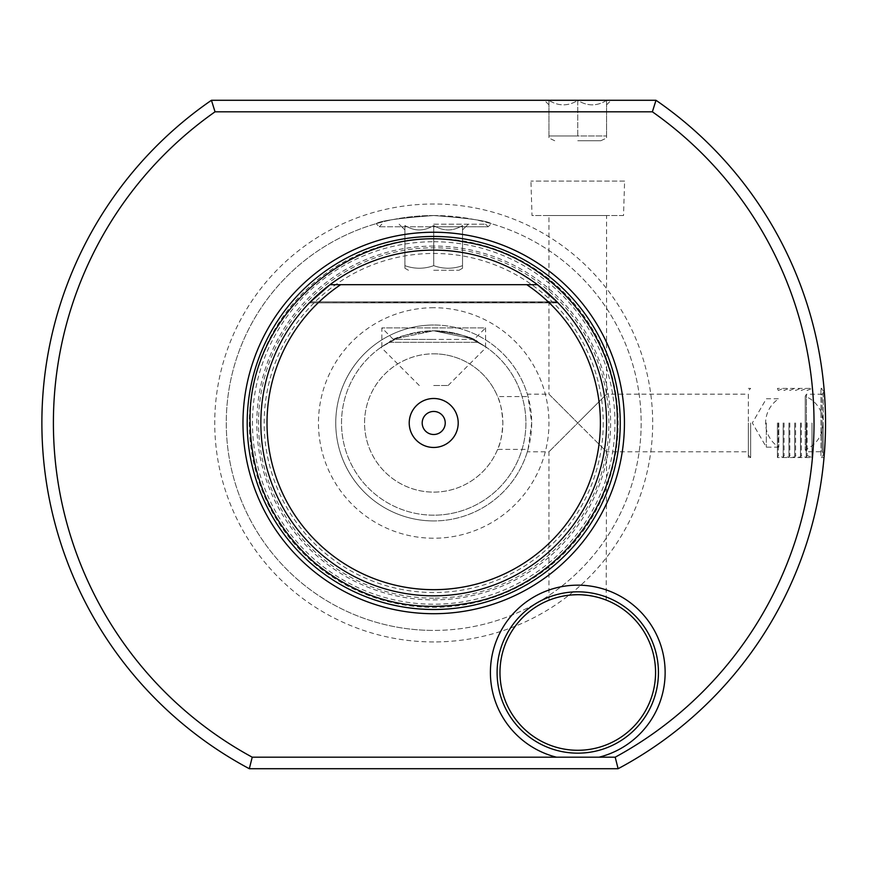 <?xml version="1.0" encoding="UTF-8"?>
<svg xmlns="http://www.w3.org/2000/svg" width="869" height="869" viewBox="0 0 869 869"><rect width="100%" height="100%" fill="white"/><g stroke="black" fill="none" stroke-linecap="round" stroke-linejoin="round"><path stroke-width="0.65" stroke-dasharray="4.34 3.26" d="M433.707 330.774C459.451 333.663 474.333 337.498 478.352 342.299C474.083 337.422 459.212 333.577 433.707 330.774L470.585 338.476L485.575 346.742L470.542 338.454L433.707 330.774L396.84 338.476L381.849 346.742L396.883 338.454L433.707 330.774C407.974 333.663 393.092 337.498 389.073 342.299C393.342 337.422 408.213 333.577 433.707 330.774A92.201 92.201 0 0 0 341.517 422.975A92.201 92.201 0 0 0 433.707 515.176A92.201 92.201 0 0 0 525.908 422.975A92.201 92.201 0 0 0 433.707 330.774A92.201 92.201 0 0 0 341.517 422.975A92.201 92.201 0 0 0 433.707 515.176A92.201 92.201 0 0 0 525.908 422.975A92.201 92.201 0 0 0 433.707 330.774A92.201 92.201 0 0 1 525.908 422.975A92.201 92.201 0 0 1 433.707 515.176M433.707 238.584A184.391 184.391 0 0 0 249.316 422.975A184.391 184.391 0 0 0 433.707 607.366A184.391 184.391 0 0 0 618.109 422.975A184.391 184.391 0 0 0 433.707 238.584M433.707 215.534A207.441 207.441 0 0 0 226.266 422.975A207.441 207.441 0 0 0 433.707 630.416A207.441 207.441 0 0 1 226.266 422.975A207.441 207.441 0 0 1 433.707 215.534C399.132 218.13 379.949 220.845 376.168 223.67C379.938 220.845 399.121 218.13 433.707 215.534C399.132 218.13 379.949 220.845 376.168 223.67C379.938 220.845 399.121 218.13 433.707 215.534A207.441 207.441 0 0 1 641.159 422.975A207.441 207.441 0 0 1 433.707 630.416A207.441 207.441 0 0 0 641.159 422.975A207.441 207.441 0 0 0 433.707 215.534C468.293 218.13 487.476 220.845 491.257 223.67C487.487 220.845 468.304 218.13 433.707 215.534C468.293 218.13 487.476 220.845 491.257 223.67C487.487 220.845 468.304 218.13 433.707 215.534A207.441 207.441 0 0 0 226.266 422.975A207.441 207.441 0 0 0 433.707 630.416M215.045 111.808L652.38 111.808L655.986 100.283L211.439 100.283L215.045 111.808A380.318 380.318 0 0 0 252.227 757.192L249.316 768.717L618.109 768.717A391.843 391.843 0 0 0 655.986 100.283M618.109 768.717L615.198 757.192L252.227 757.192M615.198 757.192A380.318 380.318 0 0 0 652.38 111.808M211.439 100.283A391.843 391.843 0 0 0 249.316 768.717M627.136 100.283L528.406 100.283M624.605 181.078L530.937 181.078L624.605 181.078L623.529 215.534L532.013 215.534L530.937 181.078M623.529 215.534L532.013 215.534M528.417 100.402L627.125 100.402M606.584 215.534L548.958 215.534L606.584 215.534L606.584 394.168L577.766 422.975L606.584 394.168L748.339 394.168L748.339 422.975L748.339 394.168M548.958 600.229L548.958 451.782L527.342 451.782L528.048 449.382A97.958 97.958 0 0 1 433.707 520.933A97.958 97.958 0 0 0 531.676 422.975A97.958 97.958 0 0 0 433.707 325.017A97.958 97.958 0 0 1 528.048 396.568L531.676 422.975L528.048 449.382L497.622 449.382C500.414 443.874 502.163 435.076 502.858 422.975C502.163 410.896 500.414 402.097 497.622 396.568L528.048 396.568L527.342 394.168L548.958 394.168L577.766 422.975L548.958 451.782L577.766 422.975L548.958 394.168L548.958 215.534M606.182 600.077L606.584 451.782L577.766 422.975L606.584 451.782L748.339 451.782L748.339 422.975L748.339 451.782M606.041 600.012L604.357 599.382M601.554 598.426L597.807 597.329M594.472 596.514L593.201 596.243M589.117 595.537L587.889 595.363M582.23 594.831L576.614 594.711M565.936 595.602L564.339 595.873M561.396 596.438L560.386 596.666M557.67 597.34L554.737 598.187M554.78 598.176L557.768 597.318M563.242 596.069L566.36 595.537M571.737 594.939L573.095 594.841M577.374 594.7L583.023 594.874M588.487 595.439L593.375 596.275M597.394 597.22L600.522 598.1M604.976 599.61L606.149 600.066M499.979 672.487A77.786 77.786 0 0 1 577.766 594.7A77.786 77.786 0 0 1 655.563 672.487A77.786 77.786 0 0 1 577.766 750.284A77.786 77.786 0 0 1 499.979 672.487M497.101 672.487A80.676 80.676 0 0 1 577.766 591.822A80.676 80.676 0 0 1 658.441 672.487A80.676 80.676 0 0 1 577.766 753.162A80.676 80.676 0 0 1 497.101 672.487M433.707 598.144A175.169 175.169 0 0 1 258.549 422.975A175.169 175.169 0 0 1 433.707 247.806A175.169 175.169 0 0 1 608.876 422.975A175.169 175.169 0 0 1 433.707 598.144M603.238 422.975A169.52 169.52 0 0 1 433.707 592.495A169.52 169.52 0 0 1 264.187 422.975A169.52 169.52 0 0 1 433.707 253.455A169.52 169.52 0 0 1 603.238 422.975M433.707 250.109A172.866 172.866 0 0 1 606.584 422.975A172.866 172.866 0 0 1 433.707 595.841A172.866 172.866 0 0 1 260.841 422.975A172.866 172.866 0 0 1 433.707 250.109M309.516 302.727L329.992 284.684L537.433 284.684L557.04 301.847L310.385 301.847L329.992 284.684L537.433 284.684L557.04 301.847L310.385 301.847L329.992 284.684L537.433 284.684L557.04 301.847L310.385 301.847L329.992 284.684L537.433 284.684L557.04 301.847L310.385 301.847L329.992 284.684L537.433 284.684L557.04 301.847L310.385 301.847L329.992 284.684L537.433 284.684L557.04 301.847L310.385 301.847L329.992 284.684L537.433 284.684L557.04 301.847L310.385 301.847L329.992 284.684L537.433 284.684L557.04 301.847L310.385 301.847L329.992 284.684L537.433 284.684L557.04 301.847L310.385 301.847L329.992 284.684L537.433 284.684L557.04 301.847L310.385 301.847L329.992 284.684L537.433 284.684L557.04 301.847L310.385 301.847L329.992 284.684L537.433 284.684L557.04 301.847L310.385 301.847L329.992 284.684L537.433 284.684L557.04 301.847L310.385 301.847L329.992 284.684L537.433 284.684L557.04 301.847L310.385 301.847L329.992 284.684L537.433 284.684L557.04 301.847L310.385 301.847L329.992 284.684L537.433 284.684L557.04 301.847L310.385 301.847L329.992 284.684L537.433 284.684L557.04 301.847L310.385 301.847L329.992 284.684L537.433 284.684L557.04 301.847L310.385 301.847L329.992 284.684L537.433 284.684L557.04 301.847L310.385 301.847L309.538 302.705M557.572 302.379L310.385 301.847M557.583 302.39L309.397 302.857L558.028 302.857L309.397 302.857L558.028 302.857L309.397 302.857L558.028 302.857L309.397 302.857L558.028 302.857L309.397 302.857L558.028 302.857L557.062 301.869M340.648 284.684L526.777 284.684M433.707 411.45A11.525 11.525 0 0 0 422.193 422.975A11.525 11.525 0 0 0 433.707 434.5A11.525 11.525 0 0 0 445.232 422.975A11.525 11.525 0 0 0 433.707 411.45M329.992 284.684L537.433 284.684M825.322 436.195L825.311 436.803M824.79 447.416L824.724 448.458M824.54 451.022L824.225 455.117M824.17 455.856L824.018 457.55L820.944 457.55L820.944 388.4L820.944 457.55L823.247 455.247L823.247 390.702L823.247 455.247M824.496 451.717L824.551 451.011M823.247 452.879L822.096 451.728L822.096 422.975L822.096 451.728L806.421 451.728L805.237 449.686L805.237 422.975L805.237 449.686A28.807 28.807 0 0 0 823.247 422.975L823.247 452.879L823.247 422.975A28.807 28.807 0 0 0 805.237 396.264L805.237 422.975L805.237 396.264L806.421 394.222L806.421 451.728L806.421 394.222L822.096 394.222L822.096 422.975L822.096 394.222L823.247 393.07M433.707 325.017A97.958 97.958 0 0 0 335.749 422.975A97.958 97.958 0 0 0 433.707 520.933A97.958 97.958 0 0 1 335.749 422.975A97.958 97.958 0 0 1 433.707 325.017M497.622 449.382A69.151 69.151 0 0 1 364.567 422.975A69.151 69.151 0 0 1 497.622 396.568M389.073 342.299C378.406 348.827 378.406 348.827 389.073 342.299C378.406 348.827 378.406 348.827 389.073 342.299L478.352 342.299C489.019 348.827 489.019 348.827 478.352 342.299C489.019 348.827 489.019 348.827 478.352 342.299L389.073 342.299M474.05 339.421L433.707 339.421L474.05 339.421L485.575 327.895L381.849 327.895L485.575 327.895L485.575 346.742M381.849 346.742L381.849 327.895L393.375 339.421L433.707 339.421L393.375 339.421M433.707 385.521L448.122 385.521L433.707 385.521M433.707 353.824A69.151 69.151 0 0 1 502.858 422.975A69.151 69.151 0 0 1 433.707 492.126A69.151 69.151 0 0 1 364.567 422.975A69.151 69.151 0 0 1 433.707 353.824M577.766 100.402L606.584 100.402L577.766 100.402C587.379 106.322 596.981 106.322 606.584 100.402L611.037 100.402L606.584 100.402C606.584 106.322 606.584 106.322 606.584 100.402C606.584 106.322 606.584 106.322 606.584 100.402C596.97 106.322 587.368 106.322 577.766 100.402L577.766 135.977L548.958 135.977L606.584 135.977L577.766 135.977L577.766 100.402C568.163 106.322 558.55 106.322 548.958 100.402L544.505 100.402L548.958 100.402C558.571 106.322 568.174 106.322 577.766 100.402M606.584 100.402L606.584 138.052L606.584 100.402M548.958 100.402L548.958 138.052L548.958 100.402C548.958 106.322 548.958 106.322 548.958 100.402C548.958 106.322 548.958 106.322 548.958 100.402M577.766 140.735L600.816 140.735L577.766 140.735M433.707 226.766L488.172 226.766L491.257 223.67L488.172 226.766L379.253 226.766L376.168 223.67L379.253 226.766L488.172 226.766L433.707 226.766M433.707 224.18L485.575 224.18L433.707 224.18M433.707 225.484C443.32 231.426 452.923 231.426 462.525 225.484C462.525 231.426 462.525 231.426 462.525 225.484C462.525 231.426 462.525 231.426 462.525 225.484C452.923 231.426 443.32 231.426 433.707 225.484C424.105 231.426 414.502 231.426 404.9 225.484C404.9 231.426 404.9 231.426 404.9 225.484C404.9 231.426 404.9 231.426 404.9 225.484C414.502 231.426 424.105 231.426 433.707 225.484L433.707 265.664C424.094 269.086 414.491 269.086 404.9 265.664C414.513 269.086 424.115 269.086 433.707 265.664C443.331 269.086 452.934 269.086 462.525 265.664C462.525 269.086 462.525 269.086 462.525 265.664C462.525 269.086 462.525 269.086 462.525 265.664C452.912 269.086 443.309 269.086 433.707 265.664C424.094 269.086 414.491 269.086 404.9 265.664C404.9 269.086 404.9 269.086 404.9 265.664C404.9 269.086 404.9 269.086 404.9 265.664C414.513 269.086 424.115 269.086 433.707 265.664C443.331 269.086 452.934 269.086 462.525 265.664C462.525 269.086 462.525 269.086 462.525 265.664C462.525 269.086 462.525 269.086 462.525 265.664C452.912 269.086 443.309 269.086 433.707 265.664L433.707 225.484C443.32 231.426 452.923 231.426 462.525 225.484L462.525 265.664L462.525 225.484C462.525 231.426 462.525 231.426 462.525 225.484C462.525 231.426 462.525 231.426 462.525 225.484C452.923 231.426 443.32 231.426 433.707 225.484C424.105 231.426 414.502 231.426 404.9 225.484L404.9 265.664C404.9 269.086 404.9 269.086 404.9 265.664C404.9 269.086 404.9 269.086 404.9 265.664L404.9 225.484C404.9 231.426 404.9 231.426 404.9 225.484C404.9 231.426 404.9 231.426 404.9 225.484C414.502 231.426 424.105 231.426 433.707 225.484L433.707 265.664L433.707 225.484M433.707 270.27L458.995 270.27L433.707 270.27M404.9 225.484L404.9 265.664L404.9 225.484M462.525 225.484L462.525 265.664L462.525 225.484M748.339 422.975L748.339 457.55L748.339 422.975M750.642 422.975L750.642 457.55L750.642 422.975M811.994 422.975L811.994 457.55L811.994 422.975M807.105 422.975L807.105 455.475L807.105 422.975M777.418 422.975L777.418 457.55L777.418 422.975M778.298 422.975L778.298 455.475L778.298 422.975M806.226 422.975L806.226 457.55L806.226 422.975M801.348 422.975L801.348 455.475L801.348 422.975M800.468 422.975L800.468 457.55L800.468 422.975M795.591 422.975L795.591 455.475L795.591 422.975M794.701 422.975L794.701 457.55L794.701 422.975M789.823 422.975L789.823 455.475L789.823 422.975M788.943 422.975L788.943 457.55L788.943 422.975M784.066 422.975L784.066 455.475L784.066 422.975M783.175 422.975L783.175 457.55L783.175 422.975M766.317 422.975L766.317 447.177L766.317 422.975M778.798 422.975L778.798 447.177L778.798 422.975M433.707 307.724A115.251 115.251 0 0 0 318.467 422.975A115.251 115.251 0 0 0 433.707 538.226A115.251 115.251 0 0 0 548.958 422.975A115.251 115.251 0 0 0 433.707 307.724M433.707 641.941A218.966 218.966 0 0 1 214.741 422.975A218.966 218.966 0 0 1 433.707 204.009A218.966 218.966 0 0 1 652.684 422.975A218.966 218.966 0 0 1 433.707 641.941M433.707 241.734A181.241 181.241 0 0 1 614.959 422.975A181.241 181.241 0 0 1 433.707 604.216A181.241 181.241 0 0 1 252.466 422.975A181.241 181.241 0 0 1 433.707 241.734M433.707 246.068A176.907 176.907 0 0 0 256.811 422.975A176.907 176.907 0 0 0 433.707 599.882A176.907 176.907 0 0 0 610.614 422.975A176.907 176.907 0 0 0 433.707 246.068M823.247 390.702L820.944 388.4L824.018 388.4M419.303 385.521L381.067 347.285M448.122 385.521L486.358 347.285M606.584 104.856L611.037 100.402M548.958 104.856L544.505 100.402M600.816 140.735L606.584 138.052M554.726 140.735L548.958 138.052M485.575 224.18L488.172 226.766L485.575 224.18M381.849 224.18L379.253 226.766L381.849 224.18M462.525 229.937L468.282 224.18L462.525 229.937M404.9 229.937L399.143 224.18L404.9 229.937M408.43 270.27L404.9 268.239L408.43 270.27M458.995 270.27L462.525 268.239L458.995 270.27M748.339 455.247L750.642 457.55L748.339 457.55M748.339 388.4L750.642 388.4L748.339 390.702M807.105 455.475L811.994 457.55L777.418 457.55L778.298 455.475L783.175 457.55L784.066 455.475L788.943 457.55L789.823 455.475L794.701 457.55L795.591 455.475L800.468 457.55L801.348 455.475L806.226 457.55L807.105 455.475M778.298 390.474L777.418 388.4L811.994 388.4L807.105 390.474L806.226 388.4L801.348 390.474L800.468 388.4L795.591 390.474L794.701 388.4L789.823 390.474L788.943 388.4L784.066 390.474L783.175 388.4L778.298 390.474M778.798 447.177L766.317 447.177L752.337 422.975L766.317 398.773L778.798 398.773A28.807 28.807 0 0 0 778.798 447.177"/><path stroke-width="1.3" d="M615.198 757.192L618.109 768.717A391.843 391.843 0 0 0 655.986 100.283L211.439 100.283A391.843 391.843 0 0 0 249.316 768.717L252.227 757.192L615.198 757.192A380.318 380.318 0 0 0 652.38 111.808L215.045 111.808A380.318 380.318 0 0 0 252.227 757.192M604.357 599.382L601.554 598.426M597.807 597.329L594.472 596.514M593.201 596.243L589.117 595.537M587.889 595.363L582.23 594.831M576.614 594.711L571.107 594.983M570.846 595.004L565.936 595.602M564.339 595.873L561.396 596.438M560.386 596.666L557.67 597.34M557.768 597.318L561.2 596.482M561.624 596.395L563.242 596.069M566.36 595.537L571.737 594.939M573.095 594.841L577.374 594.7M583.023 594.874L588.487 595.439M593.375 596.275L597.394 597.22M600.522 598.1L603.032 598.915M603.162 598.958L604.976 599.61M655.563 672.487A77.786 77.786 0 0 0 577.766 594.7A77.786 77.786 0 0 0 499.979 672.487A77.786 77.786 0 0 0 577.766 750.284A77.786 77.786 0 0 0 655.563 672.487M497.101 672.487A80.676 80.676 0 0 0 577.766 753.162A80.676 80.676 0 0 0 658.441 672.487A80.676 80.676 0 0 0 577.766 591.822A80.676 80.676 0 0 0 497.101 672.487M599.034 757.192A87.324 87.324 0 0 0 577.766 585.163A87.324 87.324 0 0 0 556.508 757.192M433.707 232.24A190.735 190.735 0 0 0 242.983 422.975A190.735 190.735 0 0 0 433.707 613.71A190.735 190.735 0 0 0 624.442 422.975A190.735 190.735 0 0 0 433.707 232.24M309.538 302.705L329.992 284.684A172.866 172.866 0 0 1 537.433 284.684L557.04 301.847M329.992 284.684L340.648 284.684L329.992 284.684A172.866 172.866 0 0 0 433.707 595.841A172.866 172.866 0 0 0 537.433 284.684L340.648 284.684A166.696 166.696 0 0 0 308.506 533.023A166.696 166.696 0 0 0 558.919 533.023A166.696 166.696 0 0 0 526.777 284.684L537.433 284.684M433.707 398.491A24.495 24.495 0 0 1 458.202 422.975A24.495 24.495 0 0 1 433.707 447.47A24.495 24.495 0 0 1 409.223 422.975A24.495 24.495 0 0 1 433.707 398.491M433.707 411.45A11.525 11.525 0 0 1 445.232 422.975A11.525 11.525 0 0 1 433.707 434.5A11.525 11.525 0 0 1 422.193 422.975A11.525 11.525 0 0 1 433.707 411.45M215.045 111.808L211.439 100.283M655.986 100.283L652.38 111.808M618.109 768.717L249.316 768.717M825.55 422.975L825.496 429.71L825.55 422.975M825.311 436.803L825.322 436.195M824.724 448.458L824.54 451.022M824.225 455.117L824.17 455.856M824.018 457.55L824.246 454.911M824.268 454.65L824.496 451.717M824.551 451.011L824.79 447.416M825.322 409.755L825.083 403.781L825.322 409.755M824.551 394.939L824.79 398.534L824.54 394.928M433.707 236.444A186.531 186.531 0 0 0 247.187 422.975A186.531 186.531 0 0 0 433.707 609.506A186.531 186.531 0 0 0 620.238 422.975A186.531 186.531 0 0 0 433.707 236.444M617.305 422.975C618.858 507.615 554.14 587.107 470.944 602.749C412.601 613.471 360.439 600.088 314.48 562.58C272.66 525.43 251.206 478.906 250.12 422.975C246.546 313.025 357.593 219.694 465.273 242.125C550.946 255.367 618.989 336.292 617.305 422.975"/></g></svg>

